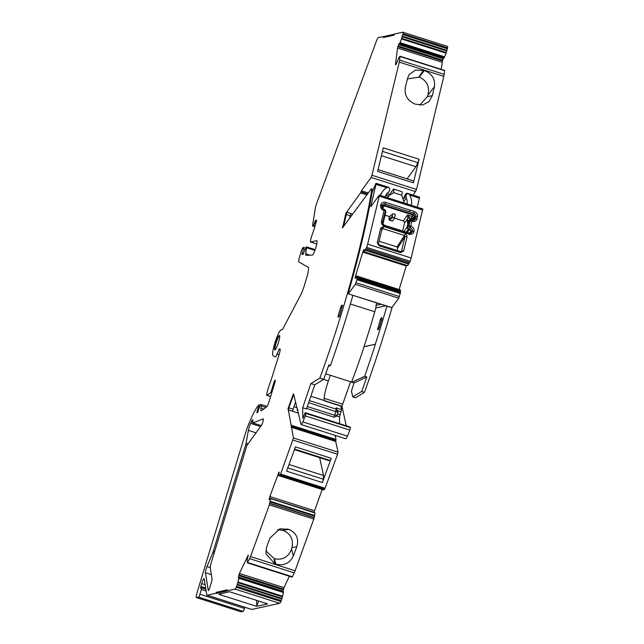 <?xml version="1.0" encoding="UTF-8"?>
<svg xmlns="http://www.w3.org/2000/svg" width="644" height="644" viewBox="0 0 644 644"><rect width="100%" height="100%" fill="white"/><g stroke="black" fill="none" stroke-linecap="round" stroke-linejoin="round"><path stroke-width="0.97" d="M378.044 169.63L413.48 180.924A3.22 0.491 107.7 0 1 413.529 180.924A3.22 0.491 107.7 0 1 413.392 182.824L419.083 159.245A3.22 0.491 107.7 0 1 417.884 162.674L415.879 166.715L381.401 155.719M407.089 178.871L415.879 166.715M419.083 159.245L383.301 147.838L377.617 171.417L413.392 182.824M346.303 213.075L346.029 212.987A2.922 0.451 107.7 0 0 345.506 214.75L345.78 214.83A2.922 0.451 107.7 0 1 346.303 213.075L346.923 212.222L343.55 226.382M346.086 214.412L350.215 215.732L349.692 217.897M292.956 409.141L288.826 407.821L288.351 409.89L292.481 411.21L295.435 402.355M288.826 407.821L293.736 394.611M319.657 457.683L323.562 475.53L323.224 479.2A3.22 0.491 107.7 0 1 322.354 482.565L331.209 458.286A3.22 0.491 107.7 0 1 330.074 460.42L328.979 460.653L294.421 449.633M323.562 475.53L289.003 464.509M282.998 530.334L288.778 529.336C296.449 532.862 299.114 538.65 296.787 546.716L293.358 555.957C289.8 563.242 283.98 566.004 275.898 564.241L274.441 558.783C282.732 560.328 288.423 557.076 291.507 549.034L291.949 547.561C293.6 539.358 290.613 533.618 282.998 530.334L277.508 529.69M274.441 558.783L265.827 550.853M256.489 600.337L256.859 605.441L258.759 601.053M279.577 335.58A7.599 1.167 -72.3 0 0 276.308 342.455A7.599 1.167 -72.3 0 0 274.996 349.95M419.727 105.133L427.471 96.544L427.922 95.07C429.838 86.65 426.956 80.661 419.268 77.111L407.435 78.882M427.922 95.07L434.426 86.69C435.384 79.107 432.044 73.714 424.396 70.51L415.34 70.091L409.182 74.607L407.62 78.141L405.39 87.117C404.086 94.958 407.33 100.625 415.13 104.127L422.585 104.964L428.904 101.776L432.309 95.706L427.471 96.544M434.426 86.69L432.309 95.706M350.215 215.732L351.02 213.591L346.891 212.27M343.091 227.018L343.22 226.277M345.78 214.83L342.914 226.704A2.922 0.451 107.7 0 0 342.753 227.493M293.849 406.686L296.57 407.555M279.633 475.232L324.214 489.448L279.617 475.272L280.599 474.081L293.463 437.976L288.206 409.246A2.922 0.451 107.7 0 1 288.754 407.483L293.205 395.263A2.922 0.451 107.7 0 1 293.648 394.2M288.206 409.246L288.351 409.89M322.354 482.565L286.58 471.158L295.427 446.88L331.209 458.286M270.552 498.786L271.237 499.003M275.898 564.241L274.964 563.943L274.078 558.67M288.778 529.336L279.818 528.829L269.868 538.134L266.552 547.408L265.972 553.8L274.964 563.943M239.085 578.288L283.376 592.44L283.457 591.715L238.876 577.507L238.795 578.223M216.497 592.295L227.058 589.824L227.171 590.983L216.078 593.422L216.497 592.295L227.034 589.976M221.456 593.575L220.095 594.702L218.791 594.162L229.65 591.772L267.622 603.887L256.537 606.326L256.859 605.441M256.537 606.326L220.095 594.702M394.506 34.164L383.768 36.531L383.542 37.473M381.095 318.007L382.029 317.806L381.795 319.408L379.26 327.772L378.447 329.511L377.513 329.712L380.282 319.746L381.095 318.007L382.061 318.313M385.764 305.811L375.838 307.993A140.899 21.671 107.7 0 1 373.971 314.53A140.899 21.671 107.7 0 1 367.37 336.257A140.899 21.671 107.7 0 1 363.997 346.673L364.102 346.714A140.899 21.671 107.7 0 1 351.584 382.061L325.703 373.802M387.455 197.708L388.767 195.905L392.808 193.152A1.167 1.047 35.9 0 0 393.468 192.548L393.5 192.451A5.844 0.902 -72.3 0 0 393.717 189.095A5.844 0.902 -72.3 0 0 393.186 189.505L389.507 194.601M388.767 195.905L387.785 197.813M404.247 203.061L402.033 196.09A1.167 1.047 35.9 0 1 401.735 195.188L393.468 192.548M393.717 189.095L401.977 191.727A5.844 0.902 -72.3 0 1 401.751 195.084L401.735 195.188M376.748 302.938A141.052 21.695 107.7 0 1 376.08 305.345L375.806 308.106M346.029 212.987L360.56 192.894L361.437 190.817L371.113 177.43L371.95 175.249L399.24 62.138A5.868 0.902 107.7 0 0 399.626 60.15L400.061 56.221L399.135 57.203L396.108 64.207L395.553 64.867L395.472 64.352L395.963 64.505M345.506 214.75L342.914 226.704M287.932 409.165A2.922 0.451 107.7 0 1 288.48 407.394L292.931 395.183A2.922 0.451 107.7 0 1 293.551 393.758L301.006 424.299A5.844 0.902 107.7 0 0 301.167 424.557A5.844 0.902 107.7 0 0 302.833 421.925A205.806 31.661 107.7 0 0 305.312 415.895L305.876 413.408L305.2 412.691L302.849 418.407L302.672 407.7L310.915 383.583L319.851 378.108A205.798 31.653 107.7 0 0 371.604 190.809A5.844 0.902 107.7 0 0 371.532 188.869A5.844 0.902 107.7 0 0 371 189.28L342.423 227.952A2.922 0.451 107.7 0 1 342.64 226.616M216.223 592.206L216.078 593.422M383.768 36.531L378.35 37.577A5.844 0.902 107.7 0 0 376.321 41.353L316.759 203.166A5.844 0.902 107.7 0 0 315.23 208.72L312.791 224.305A5.844 0.902 107.7 0 0 312.871 226.165L314.86 226.664M401.647 38.31L446.228 52.526L401.639 38.342L402.999 33.673A5.909 0.91 107.7 0 0 402.862 32.2A5.909 0.91 107.7 0 0 402.782 32.2L394.587 34.003L394.064 35.154L383.236 37.537L383.494 36.442M338.221 315.504L340.765 307.148L341.578 305.409L342.511 305.208L339.742 315.166L338.929 316.904L337.995 317.106L338.221 315.504L339.493 315.906M279.343 335.476A7.599 1.167 107.7 0 1 279.456 335.484A7.599 1.167 107.7 0 1 278.361 342.753A7.599 1.167 107.7 0 1 274.94 349.966A7.599 1.167 107.7 0 1 274.835 349.966A7.599 1.167 107.7 0 1 275.93 342.689A7.599 1.167 107.7 0 1 279.343 335.476M371.95 175.249L416.531 189.465L443.821 76.346A5.868 0.902 107.7 0 0 444.207 74.366L444.642 70.438L400.061 56.221M416.531 189.465L413.182 195.132M352.501 214.009L346.923 212.222M352.735 396.921L355.488 397.799L364.432 392.325L361.678 391.447A205.798 31.653 107.7 0 0 366.847 376.998L353.95 383.027L351.455 391.061L352.735 396.921L361.678 391.447M305.2 412.691L349.781 426.908L350.457 427.624L349.893 430.111A205.806 31.661 107.7 0 1 347.414 436.141A5.844 0.902 107.7 0 1 345.748 438.773L301.167 424.557M298.575 413.19L288.359 409.93M291.458 425.281L336.039 439.498L335.146 435.392M336.039 439.498L335.693 441.454L338.044 452.193L337.577 454.294L324.753 489.07L280.221 474.829M324.214 489.448L324.423 488.965M279.617 475.272L324.198 489.488M278.731 475.642L323.256 489.883L279.424 475.618M323.312 489.859L324.004 489.834M278.675 475.666L279.238 472.245M270.263 498.738L269.144 499.647L269.844 496.524L278.924 472.141M322.153 489.529L313.95 512.391M270.19 498.432L314.844 512.954M314.844 512.994L314.658 515.466L270.078 501.257L270.263 498.778M270.078 501.257L269.933 501.837L314.514 516.053L314.658 515.466M247.61 562.212L249.671 558.654A5.868 0.902 107.7 0 0 250.524 556.569L269.361 504.896L269.933 501.837M269.917 501.877L314.514 516.053M269.675 503.495L314.256 517.712L314.505 516.094M314.256 517.712L295.105 570.785A5.868 0.902 107.7 0 1 294.252 572.87L292.167 577.137L247.586 562.92M247.344 562.123L247.103 560.425L248.286 555.144M283.457 591.715L238.401 577.596L239.431 573.442L248.238 555.128M289.349 576.235L284.012 587.658L282.917 591.546M238.787 578.296L237.99 581.991L282.571 596.207L283.368 592.512L239.721 578.594M237.99 581.991L237.789 582.611L282.37 596.827L282.571 596.207M226.897 590.894L235.092 589.091A5.909 0.91 107.7 0 0 236.3 587.304L237.789 582.611M237.773 582.643L282.37 596.827M237.233 584.76L281.814 598.976L282.354 596.859M281.814 598.976L280.881 601.52A5.909 0.91 107.7 0 1 279.673 603.307L251.804 609.441A11.721 1.803 107.7 0 1 251.635 609.441L207.054 595.225A11.721 1.803 107.7 0 1 206.708 594.581L204.196 578.884A5.031 0.773 107.7 0 0 204.051 578.61A5.031 0.773 107.7 0 0 201.653 583.585L205.13 584.696M207.054 595.225A11.721 1.803 107.7 0 0 207.215 595.225L215.804 593.333M271.776 392.695L270.915 392.421L273.781 382.979A2.922 0.451 107.7 0 1 275.173 380.089A2.922 0.451 107.7 0 1 274.795 382.761L269.2 401.18A5.852 0.902 107.7 0 1 266.624 406.903L261.593 410.647A10.521 1.618 107.7 0 1 261.198 410.767A10.521 1.618 107.7 0 1 260.957 408.119L261.223 405.986A5.909 0.91 107.7 0 0 261.086 404.513A5.909 0.91 107.7 0 0 261.005 404.513L260.377 404.649L257.608 412.538L256.851 412.707L258.952 404.859A40.926 6.295 107.7 0 0 246.676 429.339L197.185 592.23A5.852 0.902 107.7 0 0 196.42 597.584A5.852 0.902 107.7 0 0 196.501 597.584L198.561 597.133A2.922 0.451 107.7 0 0 199.914 594.235L201.355 589.493L201.588 587.891L200.534 588.109L201.653 583.585M199.914 594.235L244.503 608.451L244.857 607.276M244.503 608.451A2.922 0.451 107.7 0 1 243.15 611.349L241.081 611.8A5.852 0.902 107.7 0 1 241.001 611.8A5.852 0.902 107.7 0 1 240.937 611.752M258.952 404.859L260.184 405.253M280.172 349.37L279.134 349.04L279.899 348.879A5.852 0.902 107.7 0 1 279.979 348.879A5.852 0.902 107.7 0 1 279.214 354.224L270.424 382.198A5.909 0.91 107.7 0 0 268.934 386.199L267.445 391.093A4.677 0.716 107.7 0 0 266.833 395.376A4.677 0.716 107.7 0 0 267.01 395.319L270.915 392.421M313.153 226.116L315.56 220.393L316.615 220.159L314.232 228.733A5.852 0.902 107.7 0 1 313.773 230.141L311.946 235.374A2.93 0.451 107.7 0 0 311.712 236.098L311.213 237.733A4.677 0.716 107.7 0 0 310.601 242.007A4.677 0.716 107.7 0 0 310.666 242.007L316.743 240.671A7.575 1.167 107.7 0 1 316.848 240.679A7.575 1.167 107.7 0 1 315.753 247.924A7.575 1.167 107.7 0 1 312.356 255.105A7.575 1.167 107.7 0 1 312.308 255.113L305.948 255.298A5.901 0.91 107.7 0 1 305.9 255.29A5.901 0.91 107.7 0 1 305.763 253.817L306.536 247.731A3.542 0.547 107.7 0 0 306.455 246.845A3.542 0.547 107.7 0 0 306.407 246.845L303.05 254.34L301.988 254.573L303.38 249.067L303.606 247.465L303.131 247.562A4.677 0.716 107.7 0 0 300.965 252.198L299.637 256.586A5.852 0.902 107.7 0 0 298.84 261.915L308.21 267.3A11.697 1.803 107.7 0 1 306.625 277.975L304.282 285.695A11.697 1.795 107.7 0 1 300.708 294.896L283.094 328.456A5.885 0.902 107.7 0 1 282.177 329.656L281.042 329.905A13.444 2.069 107.7 0 0 275.077 342.391A13.444 2.069 107.7 0 0 272.984 355.496L275.286 356.993A5.844 0.902 107.7 0 0 275.318 357.009A5.844 0.902 107.7 0 0 277.097 354.111L279.134 349.04M447.363 46.416A5.909 0.91 107.7 0 1 447.443 46.416A5.909 0.91 107.7 0 1 447.58 47.889L446.228 52.526M401.639 38.342L401.462 38.954L446.051 53.17L446.22 52.55M399.932 42.907L399.61 43.583L444.191 57.799L444.505 57.115L399.932 42.907L401.462 38.954M444.513 57.123L446.051 53.17M444.191 57.799L443.265 58.612L442.452 60.906L441.229 69.351M399.61 43.583L444.135 57.888M395.472 64.352L397.549 48.042L398.684 44.396L399.546 43.671M212.721 552.922L207.014 566.543A4.387 0.676 107.7 0 0 205.444 572.741L208.27 590.411A2.922 0.451 107.7 0 0 208.358 590.572A2.922 0.451 107.7 0 0 209.751 587.674L211.578 581.661A2.922 0.451 107.7 0 0 212.045 579.149L210.25 567.936A5.844 0.902 107.7 0 1 211.192 562.904L246.241 447.54A2.922 0.451 107.7 0 1 247.368 444.851L261.488 425.322A3.51 0.539 107.7 0 0 262.969 421.659A3.51 0.539 107.7 0 0 263.299 418.882A3.51 0.539 107.7 0 0 263.227 418.89L252.883 422.923A2.954 0.451 107.7 0 1 252.818 422.931A2.954 0.451 107.7 0 1 252.754 422.19L252.875 421.224A5.852 0.902 107.7 0 0 252.738 419.751A5.852 0.902 107.7 0 0 251.377 421.683L250.605 423.374A5.844 0.902 107.7 0 0 248.391 430.393L246.064 443.185A2.938 0.451 107.7 0 1 245.67 444.763L213.301 551.304A2.938 0.451 107.7 0 1 212.721 552.922L214.09 553.357M363.997 346.673L375.412 344.25A205.798 31.653 107.7 0 1 364.641 376.297L366.847 376.998M386.915 306.182A205.798 31.653 107.7 0 1 375.299 344.21M364.102 346.714L375.412 344.25M353.95 383.027L351.584 382.061M351.745 382.327L364.641 376.297M389.805 194.754A5.844 0.902 -72.3 0 0 389.701 194.657L387.269 193.884M352.904 295.33A205.798 31.653 107.7 0 1 341.288 333.367A205.798 31.653 107.7 0 1 330.517 365.414L328.319 366.444M380.942 304.274L376.08 305.345M346.247 425.781L341.972 406.227L350.602 381.739M392.099 307.373A205.798 31.653 107.7 0 1 364.432 392.325M310.915 383.583L314.771 384.806L323.707 379.34L319.851 378.108M302.672 407.7L306.52 408.924L314.771 384.806M330.3 375.275L328.376 380.91A18.121 2.785 107.7 0 0 324.262 400.536L340.732 406.139M323.707 379.34A205.798 31.653 107.7 0 0 328.867 364.89L330.517 365.414M307.341 406.541L334.518 415.203L337.086 415.235A4.677 0.716 107.7 0 0 336.772 416.145L334.035 417.191L335.935 411.315L336.112 407.853L338.116 412.41L308.677 402.629M339.597 423.663L339.517 416.845L341.61 409.608L340.861 406.187M337.086 415.235L338.116 412.41L336.401 409.214L309.37 400.592M394.474 218.155L403.241 220.948A1.755 1.57 35.9 0 1 404.513 223.025L402.597 230.987M389.531 220.192L392.381 221.101L394.418 218.284A1.401 0.588 -166.4 0 0 394.458 218.195A1.401 0.588 -166.4 0 0 393.13 217.269L392.027 216.601L388.887 219.153L389.531 220.192L393.13 217.269M385.08 215.16L389.507 216.569L388.887 219.153M409.826 233.007A1.755 1.57 35.9 0 0 410.389 232.548L408.755 232.951L408.884 234.207A4.363 3.904 35.9 0 0 413.923 231.663L413.987 231.405A4.363 3.904 -144.1 0 0 410.808 226.245L411.725 221.214A1.755 0.733 13.6 0 0 410.035 221.085L408.843 221.367A1.755 0.733 -166.4 0 0 408.393 221.617L407.217 226.487A1.755 0.733 -166.4 0 1 407.668 226.237L408.868 225.955L410.035 221.085L411.613 219.974A2.399 2.141 35.9 0 0 408.843 221.367L407.668 226.237A2.431 2.182 35.9 0 0 409.439 229.111L409.165 229.642L408.232 229.457L406.952 227.388L407.217 226.487A2.665 2.391 -144.1 0 0 409.165 229.642L407.386 232.508M409.978 220.031A2.632 2.351 35.9 0 0 408.393 221.617L407.402 222.985L407.402 220.457L409.512 220.353M404.513 223.025L407.918 218.316L407.563 214.975L411.967 216.376L412.949 215.007L384.331 205.887L382.584 208.302M389.507 216.569L392.647 214.025L392.027 216.601M394.466 218.091L395.231 214.935A1.401 0.588 -166.4 0 0 395.271 214.838A1.401 0.588 -166.4 0 0 394.257 213.993A1.401 0.588 -166.4 0 0 392.647 214.025M383.099 223.275A1.755 0.733 13.6 0 0 383.156 223.162A1.755 0.733 13.6 0 0 383.108 222.888L385.716 212.085A1.755 0.733 13.6 0 1 385.756 212.351A1.755 0.733 13.6 0 1 385.708 212.472L385.78 211.272M411.838 220.047L408.739 220.86L407.749 222.228A2.632 2.351 35.9 0 0 407.402 222.985L407.982 221.906M407.402 220.457L407.918 218.316A1.755 0.733 -166.4 0 1 410.027 218.211L407.563 214.975L403.241 220.948M411.146 258.002L410.156 261.263L366.669 247.401L367.66 244.132L411.146 258.002L422.794 208.978L379.316 195.116L379.244 196.146L422.722 210.016M367.66 244.132L379.244 196.146M413.279 218.034A1.755 0.644 -2.3 0 1 411.13 218.558L411.967 216.376A1.755 1.57 35.9 0 1 413.239 218.453L414.229 217.084A1.755 1.57 35.9 0 0 412.949 215.007L413.231 214.484L384.613 205.356L384.331 205.887A1.755 1.57 35.9 0 0 382.367 206.708M407 193.16L419.534 197.153L417.28 207.223M410.156 261.263L409.463 262.454L365.977 248.592L363.892 251.78L364.069 249.558M365.454 249.711L408.932 263.573L409.463 262.454M408.932 263.573L407.539 265.642L364.093 251.724M407.378 265.642L363.9 251.78L407.475 265.626M400.198 289.856L357.653 276.292L400.19 289.848L400.536 291.007L357.05 277.145L356.72 275.946L355.15 278.53L355.48 276.147L362.781 252.134L406.259 265.996L406.477 265.36M406.259 265.996L399.119 289.51M400.536 291.007L400.262 292.448M357.05 277.145L356.816 278.683L400.488 292.513L398.749 298.18L391.777 307.727L348.299 293.865L348.476 292.416A206.724 31.798 107.7 0 0 352.027 279.842C359.626 252.327 365.607 227.115 369.97 204.204L369.97 204.204M369.97 204.212A206.676 31.789 107.7 0 0 372.031 192.806L375.895 183.411L375.983 184.329L370.743 206.78L379.316 195.116M391.938 307.607L348.299 293.865M348.452 293.745L355.271 284.318L398.749 298.18M399.425 296.57L355.947 282.7L355.271 284.318M355.947 282.7L356.848 279.721L400.335 293.584M400.471 292.513L357.018 278.659L356.848 279.721M362.781 252.134L364.021 249.542M366.669 247.401L365.977 248.592M378.398 243.818L379.195 244.76L379.115 245.799L377.207 242.659L378.398 243.818M379.05 241.234L397.034 246.966L397.646 248.061L405.036 236.589L404.44 235.495L382.971 228.644L381.924 229.216A1.755 0.733 -166.4 0 0 381.973 229.103A1.755 0.733 -166.4 0 0 380.733 228.057L377.207 242.659M378.455 243.706L381.981 229.055M407.153 236.485L403.627 251.079A1.755 0.733 -166.4 0 0 401.518 251.192L405.036 236.589L407.153 236.485L405.237 233.361L383.768 226.519L380.733 228.057M403.627 251.079L400.584 252.641L400.56 251.651L401.518 251.192L401.067 251.643M403.522 198.344L406.179 193.433L405.35 196.492A4.677 4.186 35.9 0 1 405.728 195.526L406.493 194.464A4.677 4.186 35.9 0 0 406.332 198.038A11.697 10.465 35.9 0 1 407.008 203.947M407.539 193.506L405.978 193.892L406.742 194.142M406.581 265.344L364.069 251.74M356.961 277.661L400.439 291.523M356.72 275.946L357.67 276.252M385.16 196.541L388.252 192.274A4.677 4.186 35.9 0 0 388.992 191.501A4.677 4.186 35.9 0 0 389.717 189.119A1.755 1.57 35.9 0 0 387.076 187.533A16.374 14.651 35.9 0 0 382.608 191.445L381.844 192.508A16.374 14.651 35.9 0 0 380.25 195.414M376.056 183.29L388.59 187.291L389.499 188.338M385.04 196.911L388.992 191.501M397.01 250.444L397.646 248.061M388.252 192.274L386.392 194.19L385.032 196.935M411.411 205.347A16.374 14.651 35.9 0 0 409.455 194.673A1.755 1.57 35.9 0 0 406.493 194.464M382.608 191.445A16.374 14.651 35.9 0 0 380.62 195.526M382.447 151.372L417.884 162.674M294.01 395.843L293.278 395.609M294.614 449.11L330.074 460.42M287.763 467.898L323.224 479.2M418.906 76.998L423.462 70.212M419.268 77.111L424.396 70.51M270.528 498.979L271.14 499.172M282.788 530.27L287.562 528.949M291.949 547.561L296.787 546.716M293.358 555.957L291.507 549.034M239.021 578.554L239.632 578.747M380.282 319.746L381.57 320.157M377.746 328.102L379.01 328.504M350.368 304L374.768 311.777M341.578 305.409L342.544 305.715M340.765 307.148L342.053 307.558M399.24 62.138L443.821 76.346M371.113 177.43L415.694 191.646M361.437 190.817L368.304 193.007M360.994 191.856L367.611 193.965M360.56 192.894L366.919 194.923M305.224 412.707L349.805 426.924M305.876 413.408L350.457 427.624M305.312 415.895L349.893 430.111M302.833 421.925L347.414 436.141M297.391 409.528L297.802 409.656M297.166 409.906L297.906 410.139M291.289 426.264L335.87 440.472M291.112 427.238L335.693 441.454M293.463 437.976L338.044 452.193M292.996 440.077L337.577 454.294M280.599 474.081L325.18 488.297M278.707 472.487L279.198 472.648M278.192 473.63L278.941 473.863M269.844 496.524L314.425 510.74M269.401 498.013L313.982 512.23M269.248 498.681L269.892 498.883M270.198 498.448L314.779 512.664M269.619 503.238L314.2 517.454M269.361 504.896L313.942 519.112M250.524 556.569L295.105 570.785M249.671 558.654L294.252 572.87M247.843 562.566L292.424 576.783M247.674 555.78L248.262 555.973M239.431 573.442L284.012 587.658M238.908 574.851L283.497 589.059M238.683 575.591L283.263 589.807M238.369 576.952L282.949 591.168M238.352 577.08L282.933 591.297M238.876 577.579L283.465 591.796M237.306 584.189L281.887 598.405M236.759 586.33L281.339 600.546M236.3 587.304L280.881 601.52M235.092 589.091L279.673 603.307M207.215 595.225L251.804 609.441M200.767 586.507L205.669 588.069M201.604 587.908L205.855 589.26L201.588 587.891M201.355 589.493L206.136 591.023M198.561 597.133L243.15 611.349M196.501 597.584L241.081 611.8M257.053 411.105L258.196 411.468M261.223 405.986L265.867 407.467M260.957 408.119L263.782 409.021M273.781 382.979L274.642 383.252M267.01 395.319L270.625 396.471M277.097 354.111L279.061 354.739M303.63 247.481L305.522 248.085M303.38 249.067L304.837 249.534M302.197 252.971L303.582 253.414M306.496 246.869L315.19 249.647L306.455 246.845M306.536 247.731L314.916 250.403M305.763 253.817L310.022 255.177M310.666 242.007L316.792 243.963M315.56 220.393L316.623 220.731M314.884 221.842L316.196 222.261M314.723 222.365L316.035 222.792M314.538 222.904L315.874 223.331M313.749 225.022L315.214 225.497M402.999 33.673L447.58 47.889M402.886 34.575L447.467 48.791M402.403 36.145L446.984 50.361M402.122 36.764L446.703 50.981M400.037 42.625L444.618 56.841M399.111 43.768L443.692 57.984M398.684 44.396L443.265 58.612M398.62 44.541L443.201 58.749M398.097 45.941L442.678 60.158M397.871 46.69L442.452 60.906M397.549 48.042L442.138 62.259M400.085 56.511L444.666 70.727M399.626 60.15L444.207 74.366M213.301 551.304L214.589 551.715M207.014 566.543L210.226 567.565M205.444 572.741L211.321 574.617M252.883 422.923L261.287 425.604M251.377 421.683L252.762 422.118M250.605 423.374L260.595 426.561M248.391 430.393L256.054 432.832M246.064 443.185L248.101 443.837M245.67 444.763L247.143 445.229M393.073 193.031L393.5 192.451M371.604 190.809L372.514 191.099M386.142 195.446L388.541 196.211M324.19 398.306L342.439 404.126M324.278 400.584L341.972 406.227M323.618 379.388L328.376 380.91M306.681 408.473L334.035 417.191M310.859 396.253L324.262 400.536M336.82 415.984L339.517 416.845M337.512 414.06L340 414.849M341.61 409.608L336.112 407.853M337.287 410.486L341.143 411.717M410.027 232.87L410.622 232.049A1.755 1.57 35.9 0 1 410.389 232.548M412.941 220.111A1.755 1.57 35.9 0 0 413.73 219.145A1.755 0.733 13.6 0 1 414.181 218.904L414.68 216.835A1.988 1.779 35.9 0 0 413.231 214.484L413.802 213.196L409.399 211.787L385.184 204.068L384.613 205.356A1.988 1.779 35.9 0 0 382.311 206.515L382.254 206.772A1.988 1.779 35.9 0 0 383.703 209.131L383.945 209.203A2.431 2.182 35.9 0 1 385.716 212.085L385.297 211.288L382.689 222.091L383.108 222.888A1.988 1.779 35.9 0 0 384.557 225.239L408.98 233.176A2.842 2.544 35.9 0 0 412.265 231.526L411.065 231.8A1.755 0.733 -166.4 0 0 410.622 232.049L410.679 231.792A1.755 0.733 -166.4 0 1 411.13 231.542L411.065 231.8A1.988 1.779 35.9 0 1 408.771 232.959L384.557 225.239L408.731 232.943M413.923 231.663A1.755 0.733 -166.4 0 0 412.265 231.526L411.13 231.542A1.988 1.779 35.9 0 0 409.681 229.192L409.407 229.715A1.755 1.57 35.9 0 1 410.679 231.792L409.842 232.951M408.232 229.457L406.284 232.162M404.021 231.438L406.952 227.388M410.526 226.092A1.755 0.733 -166.4 0 0 408.868 225.955A1.578 1.409 35.9 0 0 410.011 227.823L410.566 226.165M412.844 220.087L413.239 218.453A1.755 0.733 13.6 0 1 411.13 218.558L410.027 218.211L409.568 220.135M382.311 206.515L381.836 205.983A2.842 2.544 35.9 0 0 383.904 209.348L384.098 210.516L381.49 221.319A1.755 0.733 13.6 0 1 382.689 222.091A2.842 2.544 35.9 0 0 384.758 225.456L384.669 226.479A4.363 3.904 -144.1 0 1 381.49 221.319M384.049 210.443L383.816 210.371A4.363 3.904 -144.1 0 1 380.636 205.211A1.755 0.733 13.6 0 1 381.836 205.983L382.254 206.772A1.755 0.733 13.6 0 1 382.295 207.046A1.755 0.733 13.6 0 1 382.246 207.159M383.816 210.371L383.679 209.115C382.576 208.439 382.117 207.746 382.295 207.046L382.536 206.402M384.098 210.516A1.755 0.733 13.6 0 1 385.297 211.288A1.578 1.409 35.9 0 0 384.146 209.421L383.679 209.115M408.884 234.207L384.669 226.479M400.584 252.641L379.115 245.799M417.038 218.759A4.363 3.904 -144.1 0 1 411.999 221.303L412.088 220.28A2.842 2.544 35.9 0 0 415.372 218.622A1.755 0.733 13.6 0 1 417.038 218.759L417.529 216.698C417.851 214.275 416.797 212.56 414.358 211.538L385.732 202.409L385.184 204.068A2.842 2.544 35.9 0 0 381.9 205.726A1.755 0.733 13.6 0 0 380.693 204.953L380.636 205.211M411.588 219.958L411.999 221.303M380.693 204.953A4.363 3.904 -144.1 0 1 385.732 202.409M413.987 231.405A1.755 0.733 -166.4 0 0 412.321 231.26A2.842 2.544 35.9 0 0 410.252 227.896L410.808 226.245M411.13 218.558L410.824 219.829M417.529 216.698A1.755 0.733 -166.4 0 0 415.871 216.561L414.68 216.835A1.755 0.733 -166.4 0 0 414.229 217.084L413.142 219.966M381.554 230.842L383.768 226.519M397.034 246.966L404.44 235.495L405.237 233.361M413.504 219.652L411.862 220.047A1.988 1.779 35.9 0 0 414.181 218.904L415.372 218.622L415.871 216.561A2.842 2.544 35.9 0 0 413.802 213.196L414.358 211.538M409.399 211.787L409.954 210.129M409.689 195.076L419.461 198.191M366.13 248.56L409.608 262.422M365.22 250.258L408.699 264.121M407.628 265.521L406.742 265.239M363.562 250.178L364.061 250.339M363.981 250.943L363.305 250.725M356.325 276.421L355.48 276.147M355.166 277.508L355.738 277.685M355.512 278.144L355.102 278.015M356.736 276.051L357.613 276.332M370.815 205.742L371.419 205.935M375.983 184.329L386.706 187.75M404.271 200.888L406.332 198.038M403.708 198.763L405.35 196.492M405.978 193.892L404.722 195.623M378.052 169.613L413.529 180.924M357.05 207.779L357.517 207.923M297.109 409.93L297.922 410.188M280.164 474.853L324.753 489.07M196.42 597.584L241.001 611.8M261.086 404.513L267.043 406.412M266.833 395.376L270.593 396.575M303.606 247.465L305.522 248.077M310.601 242.007L316.784 243.979M402.862 32.2L447.443 46.416M252.818 422.931L261.271 425.62M371.532 188.869L373.246 189.417M324.334 400.85L340.813 406.106M383.921 209.187C385.643 210.532 386.255 211.586 385.756 212.351L383.156 223.162C382.971 223.862 383.43 224.547 384.532 225.223M395.271 214.838L394.458 218.195M400.657 251.603L379.195 244.76M405.817 195.382L406.581 194.327"/></g></svg>
